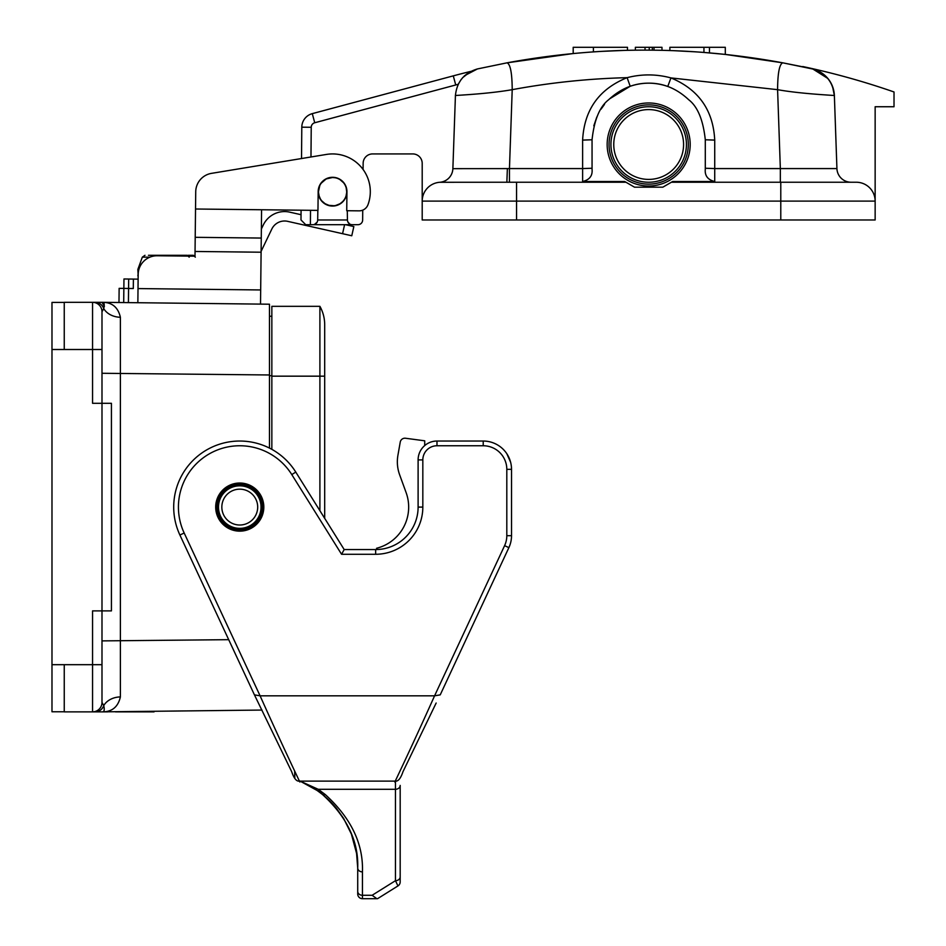 <?xml version="1.0" encoding="UTF-8"?>
<svg xmlns="http://www.w3.org/2000/svg" width="946" height="946" viewBox="0 0 946 946"><rect width="100%" height="100%" fill="white"/><g stroke="black" fill="none" stroke-linecap="round" stroke-linejoin="round"><path stroke-width="1.42" d="M511.372 466.39L511.526 469.346A28.309 28.309 0 0 0 483.217 441.037L436.981 441.037A18.873 18.873 0 0 0 418.108 459.91L418.108 507.091A42.464 42.464 0 0 1 375.645 549.555L344.19 549.555L295.779 472.089A66.054 66.054 0 0 0 208.238 449.043A66.054 66.054 0 0 0 179.894 535.01L254.439 694.872L260.091 695.818L184.174 533.012A61.336 61.336 0 0 1 210.497 453.193A61.336 61.336 0 0 1 291.782 474.585L341.565 554.273L375.645 554.273A47.182 47.182 0 0 0 422.827 507.091L422.827 459.91A14.155 14.155 0 0 1 436.981 445.755L483.217 445.755A23.591 23.591 0 0 1 506.808 469.346L506.808 535.684A23.591 23.591 0 0 1 504.596 545.653L434.581 695.818L260.091 695.818C284.852 751.065 303.571 789.65 299.208 780.746L318.199 789.283L322.326 794.356A4.718 3.145 -51.3 0 0 325.27 794.545C351.061 818.089 363.453 843.867 362.436 871.893L362.436 895.283L372.121 895.283L376.875 898.7L362.436 898.7A4.718 4.718 0 0 1 357.718 893.982L357.718 868.026A4.718 3.867 0 0 0 362.436 871.893M395.463 781.124L395.463 789.283A4.718 3.867 -0 0 0 400.182 785.417L400.182 790.253M254.45 694.884L291.711 771.759C293.981 778.44 296.536 781.562 299.385 781.124L300.119 781.124C314.486 787.285 326.642 796.402 336.563 808.487L343.587 818.361L351.38 834.041L356.583 853.422L357.718 868.026C358.688 841.337 346.886 816.788 322.326 794.356L317.123 790.478L322.326 794.356M300.119 781.124L317.123 790.478M372.121 895.283L395.463 880.702L395.463 789.283L318.199 789.283L325.27 794.545M377.537 898.7L397.959 885.929L395.463 880.702A4.718 3.867 -0 0 0 400.182 876.836L400.182 881.932A4.718 4.718 0 0 1 397.959 885.929M321.817 793.966L320.871 793.221L321.817 793.966M319.133 791.92L318.447 791.424L319.133 791.92M510.639 462.31L506.808 453.702L510.284 461.069M510.923 463.54L511.301 465.763M239.764 483.028A24.064 24.064 0 0 0 218.916 519.118A24.064 24.064 0 0 0 260.599 519.118A24.064 24.064 0 0 0 239.764 483.028M395.463 780.746C391.088 789.65 409.819 751.065 434.581 695.818L440.221 694.872L508.877 547.639A28.309 28.309 0 0 0 511.526 535.684L511.526 469.346L506.808 469.346M375.645 554.273L375.645 549.555L344.19 549.555L341.565 554.273M400.182 785.417L400.182 876.836M376.591 549.543L376.591 548.266A42.464 42.464 0 0 0 406.106 492.57L399.626 474.75A37.745 37.745 0 0 1 397.923 455.286L400.241 442.101A4.718 4.718 0 0 1 405.515 438.246L424.719 440.812L424.719 445.566M397.923 455.286L400.241 442.101M406.106 492.57L399.626 474.75M506.855 182.235L439.736 182.282A14.155 14.155 0 0 0 452.874 168.66L507.375 168.601L506.855 182.235L625.968 182.235L624.715 181.514L582.618 181.514C589.571 179.835 592.716 175.743 592.054 169.216L592.054 139.772C594.194 119.976 599.717 106.626 608.645 99.744C620.505 88.688 633.855 83.153 648.672 83.153C663.477 83.082 676.816 88.617 688.712 99.744C697.64 106.626 703.174 119.976 705.29 139.772L714.727 140.103C713.213 110.185 698.621 89.456 670.951 77.915L667.77 86.476C655.271 82.136 642.748 82.066 630.202 86.263L627.115 77.667C641.755 73.918 656.358 74.001 670.951 77.915L777.588 89.669C777.707 73.079 779.433 64.127 782.756 62.826L812.366 68.94C825.61 72.889 832.953 81.77 834.372 95.558L836.926 168.577A14.155 14.155 0 0 0 851.069 182.235L856.272 182.235A18.873 18.873 0 0 1 875.145 201.108L875.145 106.744L894.017 106.744L894.017 91.975A750.19 750.19 0 0 0 802.74 66.539L802.74 66.811A754.908 754.908 0 0 1 802.882 66.847L782.756 62.826L725.298 54.419L703.942 52.444L709.453 52.893L709.453 47.3L725.298 47.3L725.298 54.419L717.328 53.615M780.344 182.235L780.344 168.577L714.727 168.577L714.727 181.514C707.809 179.823 704.664 175.72 705.29 169.216L705.29 139.772M714.727 181.514L672.641 181.514L662.827 187.178L634.518 187.178L624.715 181.514M703.942 47.3L703.942 52.444A754.908 754.908 0 0 0 669.874 50.54L669.874 47.3L709.453 47.3M673.505 50.67L695.854 51.853M782.756 62.826C690.852 45.893 598.948 45.893 507.044 62.826C510.379 64.127 512.093 73.079 512.212 89.669C486.776 94.162 453.536 95.416 455.428 95.558C456.823 81.805 464.155 72.925 477.434 68.94L507.044 62.826L573.193 53.544L573.193 47.3L627.482 47.3L627.482 50.327A754.908 754.908 0 0 0 593.414 51.888C566.559 54.017 566.559 54.017 593.414 51.888C566.559 54.017 566.559 54.017 593.414 51.888L593.414 47.3M623.757 50.422L601.502 51.38M661.987 50.173L661.987 47.3L661.987 50.327L661.987 47.3L654.017 47.3L654.017 50.103M635.369 50.126L635.369 47.3L654.017 47.3M649.24 47.3L649.24 50.138M718.948 53.768L717.056 53.591M717.506 53.626L718.499 53.733M715.07 53.402L717.375 53.615M310.974 156.977L311.234 127.272A4.718 4.718 0 0 1 314.734 122.755L455.736 84.974L453.288 75.857L312.286 113.638A14.155 14.155 0 0 0 301.798 127.19L301.526 158.538L211.526 173.355L326.429 154.435A37.745 37.745 0 0 1 368.006 204.655A9.436 9.436 0 0 1 359.031 210.852L346.733 210.71L346.945 191.837A14.391 14.391 0 0 0 332.72 177.292A14.391 14.391 0 0 0 318.175 191.518A14.391 14.391 0 0 0 318.163 191.671A14.391 14.391 0 0 0 332.484 206.062A14.391 14.391 0 0 0 346.945 191.837M362.732 210.142L362.649 220.028A4.718 4.718 0 0 1 357.931 224.699L352.16 224.699A4.718 4.718 0 0 1 347.442 220.063L347.277 210.721M346.047 196.673L344.841 198.707M346.851 193.351L346.709 192.156M344.344 199.511L343.209 201.356M323.958 203.213L325.057 203.686L323.958 203.213M322.811 202.267L320.351 199.287M319.476 197.679L318.388 194.178L320.327 198.802M455.428 95.558L452.874 168.672A14.155 14.155 0 0 1 439.736 182.282A18.873 18.873 0 0 0 422.2 201.108L422.2 163.362A9.436 9.436 0 0 0 412.763 153.926L372.582 153.926A9.436 9.436 0 0 0 363.146 163.28L363.087 169.488M434.592 219.98L511.68 219.98M781.55 219.98L858.637 219.98L781.55 219.98M812.366 68.94A28.309 28.309 0 0 1 834.372 95.558C836.347 95.451 800.884 93.938 777.588 89.669L780.344 168.577L836.926 168.577M593.816 125.783L596.843 116.997M601.029 109.192L604.482 104.391M609.472 98.928L630.19 86.263M672.641 181.514L671.376 182.235L856.272 182.235M516.563 219.98L875.145 219.98L875.145 201.108L422.2 201.108L422.2 219.98L516.563 219.98L516.563 182.235M452.874 168.672A14.155 14.155 2 0 1 439.784 182.294L439.736 182.282M507.375 168.601L509.456 168.577L509.456 182.235M834.372 95.558L832.539 86.453M827.892 78.494L812.969 69.082M811.68 68.786L809.646 68.325M809.031 68.195L802.882 66.847M507.044 62.826L477.434 68.94L464.652 75.621M464.226 76.011L470.67 71.423L462.547 77.749M464.238 75.999L470.67 71.423A750.19 750.19 -13.7 0 0 453.288 75.857M301.691 139.736L301.526 158.538M352.16 224.699L305.7 224.699L300.994 219.945L301.076 210.201L301.029 214.695L288.944 211.975A23.591 23.591 0 0 0 263.319 224.947L261.356 229.038M317.844 210.39L317.679 220.063A4.718 4.718 0 0 1 312.96 224.699L313.623 224.651M349.582 223.93L347.773 221.719M314.45 224.462L317.147 222.144M461.281 79.275L458.183 84.312A740.753 740.753 -15 0 0 455.736 84.974M324.998 203.638L321.9 200.99M319.216 196.401L318.412 191.967L319.783 185.605M318.199 192.558L319.275 186.8M346.709 192.286L346.094 195.822M342.712 201.545L340.217 203.591M342.109 202.125L340.465 203.414M326.559 178.853L332.484 177.517M328.167 178.215L330.178 177.718M321.711 182.59L325.932 179.172M335.463 177.813L336.303 178.025M332.495 177.517L336.717 177.895M325.85 179.22L321.25 183.169M339.661 203.922L335.996 205.412M329.149 205.412L325.223 203.78M339.531 203.993L336.989 205.128M329.752 205.542L326.748 204.596M321.108 183.358L323.993 180.39M336.705 178.132L338.94 178.782M340.004 179.634L343.504 182.696M346.165 187.746L346.721 191.932M340.371 179.87L342.629 181.727M325.128 203.721A14.155 14.155 -108 0 1 320.517 184.234A14.155 14.155 -108 0 1 340.004 179.634A14.155 14.155 -108 0 1 344.604 199.109A14.155 14.155 -108 0 1 325.128 203.721L326.37 204.407M331.514 205.79L333.299 205.814M334.092 205.743L328.889 205.341M328.108 205.116L325.731 204.076M648.53 104.864A39.637 39.637 0 0 0 614.427 164.438A39.637 39.637 0 0 0 683.071 164.19A39.637 39.637 0 0 0 648.53 104.864M648.53 102.972A41.518 41.518 0 0 1 684.703 165.124A41.518 41.518 0 0 1 612.795 165.384A41.518 41.518 0 0 1 648.53 102.972M648.672 106.744A37.745 37.745 0 0 0 615.988 163.362A37.745 37.745 0 0 0 681.368 163.362A37.745 37.745 0 0 0 648.672 106.744M104.403 306.374L102.038 302.318L269.48 304.21L269.48 448.108M91.549 711.865L64.245 711.865L64.245 664.683L92.554 664.683L92.554 610.891L101.991 610.891L101.991 702.429L103.741 705.574C104.758 710.068 104.19 712.161 102.038 711.865L261.983 710.056M102.038 302.318L102.026 302.318A9.436 9.436 0 0 0 101.932 302.318A9.436 9.436 0 0 1 102.038 302.318C104.19 302.022 104.758 304.115 103.741 308.609L101.991 311.754L101.991 403.292L92.554 403.292L92.554 349.5L64.245 349.5L64.245 302.318L101.932 302.318A9.436 9.377 90 0 1 102.038 302.318C111.924 302.2 118.049 307.178 120.39 317.265L120.39 696.918C118.049 707.005 111.924 711.983 102.038 711.865A9.436 9.436 0 0 1 101.932 711.865L95.179 711.865L101.932 711.865A9.436 9.436 0 0 0 102.038 711.865A9.436 9.377 -90 0 1 101.932 711.865M111.427 403.292L111.427 610.891L101.991 610.891L101.991 403.292L111.427 403.292M101.991 679.299L101.991 702.429L101.991 679.299M271.845 316.236L269.48 316.236M120.39 317.265A18.873 14.947 -0 0 1 103.741 308.609A9.436 9.082 90 0 0 95.179 302.318M120.39 696.918A18.873 14.947 -0 0 0 103.741 705.574A9.436 9.082 -90 0 1 95.179 711.865M101.991 349.5L92.554 349.5L92.554 302.318A9.436 9.436 0 0 1 101.991 311.754M98.502 711.865L92.554 711.865A9.436 9.436 0 0 0 101.991 702.429A9.436 9.436 0 0 1 92.554 711.865L92.093 711.865M248.408 528.022A22.645 22.645 0 0 1 217.308 504.112A22.645 22.645 0 0 1 253.563 489.141A22.645 22.645 0 0 1 248.408 528.022A22.645 22.645 0 0 1 217.308 504.112A22.645 22.645 0 0 1 253.563 489.141A22.645 22.645 0 0 1 248.408 528.022A22.645 22.645 0 0 1 217.308 504.112A22.645 22.645 0 0 1 253.563 489.141A22.645 22.645 0 0 1 248.408 528.022M246.61 523.658A17.927 17.927 0 0 1 221.991 504.738A17.927 17.927 0 0 1 250.69 492.878A17.927 17.927 0 0 1 246.61 523.658M271.845 376.165L319.902 376.165L319.902 306.327L271.845 306.327L271.845 449.35M324.691 518.349L324.691 376.165L319.902 376.165L319.902 510.686M319.902 306.327A37.745 37.745 0 0 1 324.691 324.738A37.745 37.745 0 0 0 319.902 306.327A37.745 37.745 0 0 1 324.691 324.738L324.691 376.165M64.245 302.413L51.983 302.413L51.983 711.77L64.245 711.77M351.77 235.767L353.839 226.567L351.77 235.767L342.57 233.697L344.592 224.699M345.538 224.699L353.839 226.567M119.137 288.364L118.983 302.519L119.137 288.364L118.983 302.519L119.137 288.364L123.855 288.412L123.961 278.975L133.398 279.082L133.291 288.518L128.573 288.471L128.419 302.625M261.108 251.364L271.821 229.038A14.155 14.155 0 0 1 287.206 221.246L342.57 233.697M138.116 279.141L133.398 279.082M318.175 191.518L317.962 210.39L261.581 209.752L261.262 238.061L195.207 237.316L195.727 191.766A18.873 18.873 0 0 1 211.526 173.355M261.415 223.906L261.581 209.752M137.856 302.732L138.175 274.423A18.873 18.873 0 0 1 157.249 255.763L194.994 256.189L195.207 237.316M261.262 238.061L260.517 304.104M195.727 191.766L195.526 209.007L317.962 210.39M123.701 302.566L123.855 288.412L128.573 288.471L128.68 279.035M180.284 255.29L170.138 255.29M181.928 255.29L188.088 255.562M189.212 257.158L187.154 255.29L148.463 255.29M188.195 255.29L193.291 255.29L195.337 257.158M138.896 269.444L137.844 269.444L138.163 275.109M193.291 255.29L188.632 255.29M99.283 711.865L94.553 711.865M154.044 711.865L115.483 711.865L154.044 711.865M96.835 711.865L99.342 711.865M107.655 711.865L98.561 711.865L107.655 711.865M94.931 711.865L98.94 711.865M140.434 711.865L148.297 711.865L140.434 711.865M93.938 711.865L94.706 711.865M97.426 711.865L98.987 711.865M94.269 711.865L95.889 711.865L94.269 711.865M98.703 711.865L93.784 711.865M92.814 711.865L94.647 711.865M96.161 711.865L94.872 711.865L96.161 711.865M135.846 711.865L148.049 711.865L135.846 711.865M101.991 664.683L92.554 664.683L92.554 711.865L94.494 711.865M125.333 711.865L148.049 711.865L125.333 711.865M362.436 898.7L362.436 895.283A4.718 3.867 0 0 1 357.718 891.428M179.894 535.01L184.174 533.012M295.779 472.089L291.782 474.585M436.981 445.755L436.981 441.037A18.873 18.873 0 0 0 418.108 459.91L422.827 459.91M504.596 545.653L508.877 547.639M511.526 535.684L506.808 535.684M483.217 441.037L483.217 445.755M418.108 507.091L422.827 507.091M652.314 47.3L652.314 50.162L652.314 47.3M645.042 47.3L645.042 50.126M347.442 219.98L317.679 219.98M705.29 168.246L714.727 168.577L714.727 140.103M780.781 182.235L780.781 219.98M509.456 168.577L512.212 89.669C550.194 82.621 588.495 78.624 627.115 77.667C599.031 89.042 584.202 109.854 582.618 140.103L582.618 168.577L509.456 168.577M582.618 181.514L582.618 168.577L592.054 168.246M592.054 139.772L582.618 140.103M310.383 224.699L310.513 210.308M311.234 127.272L301.798 127.19M314.734 122.755L312.286 113.638M648.672 109.582A34.919 34.919 0 0 0 618.436 161.955A34.919 34.919 0 0 0 678.909 161.955A34.919 34.919 0 0 0 648.672 109.582M269.48 374.971L101.991 373.28M101.991 640.891L228.707 639.673M271.845 375.692L269.48 375.692M248.833 529.039A23.756 23.756 0 0 1 216.208 503.97A23.756 23.756 0 0 1 254.238 488.254A23.756 23.756 0 0 1 248.833 529.039M247.876 526.745A21.261 21.261 0 0 1 218.68 504.301A21.261 21.261 0 0 1 252.724 490.229A21.261 21.261 0 0 1 247.876 526.745M64.245 664.683L51.983 664.683M64.245 349.5L51.983 349.5M261.096 252.215L195.053 251.47M138.01 288.577L260.67 289.949M149.917 257.158L142.326 257.158L144.986 255.29M294.644 770.943L294.821 777.695M436.153 703.032L402.972 771.723C400.702 778.428 398.148 781.562 395.286 781.124L299.385 781.124M326.89 178.451L326.063 179.09M335.688 205.483L339.815 203.828M328.333 205.176L325.661 204.04M324.892 203.579L328.357 205.199M322.29 181.939L325.802 179.232M342.038 181.147L340.761 180.13M346.555 189.507L346.709 191.104M138.14 276.752L137.844 275.109M142.326 257.158L137.844 269.444"/></g></svg>
